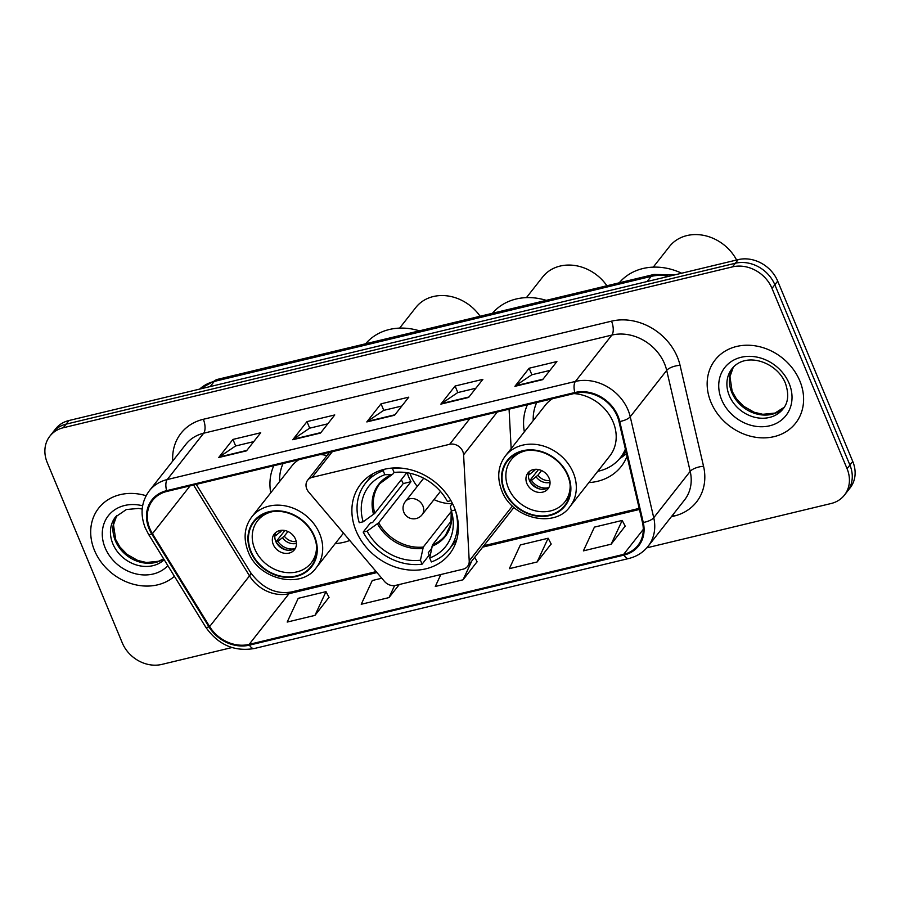 <?xml version="1.0" encoding="UTF-8"?>
<svg xmlns="http://www.w3.org/2000/svg" width="900" height="900" viewBox="0 0 900 900"><rect width="100%" height="100%" fill="white"/><g stroke="black" fill="none" stroke-linecap="round" stroke-linejoin="round"><path stroke-width="1.35" d="M306.787 488.97A10.665 8.966 -141.8 0 0 308.689 492.053L384.379 581.299A10.665 8.966 -141.8 0 0 395.651 585.383L463.095 569.171A10.665 8.966 -141.8 0 0 467.561 566.37A10.665 8.966 -141.8 0 0 469.215 560.903L463.601 454.815A10.665 8.966 -141.8 0 0 449.662 444.296L312.142 477.36A10.665 8.966 -141.8 0 0 307.676 480.161A10.665 8.966 -141.8 0 0 306.787 488.97M588.859 482.591A56.498 47.542 -141.8 0 0 621.214 466.47A56.498 47.542 -141.8 0 0 627.064 456.255M356.074 530.842A56.498 47.542 -141.8 0 0 400.219 568.496A56.498 47.542 -141.8 0 0 449.539 553.984A56.498 47.542 -141.8 0 0 454.196 507.262A56.498 47.542 -141.8 0 0 410.062 469.62A56.498 47.542 -141.8 0 0 360.731 484.121A56.498 47.542 -141.8 0 0 356.074 530.842M335.25 543.566A56.498 47.542 -141.8 0 0 349.751 540.472M273.814 465.728A56.498 47.542 -141.8 0 0 270.731 492.817M527.434 404.752A56.498 47.542 -141.8 0 0 524.351 431.843M511.155 448.616L509.074 409.174M467.561 566.37L512.426 509.344A10.665 8.966 -141.8 0 0 513.641 507.127M646.83 547.819L831.015 503.539A31.984 26.91 -141.8 0 0 844.425 495.135L850.117 487.89A31.984 26.91 -141.8 0 0 852.75 461.441L777.701 281.126A31.984 26.91 -141.8 0 0 738.202 259.627L68.985 420.514A31.984 26.91 -141.8 0 0 55.575 428.918L52.729 432.529A31.984 26.91 -141.8 0 1 66.139 424.136A31.984 26.91 -141.8 0 0 52.729 432.529L49.883 436.151A31.984 26.91 -141.8 0 0 47.25 462.6L122.299 642.915A31.984 26.91 -141.8 0 0 161.797 664.414L231.941 647.55M844.425 495.135A31.984 26.91 -141.8 0 0 847.058 468.686L771.998 288.371A31.984 26.91 -141.8 0 0 732.499 266.873L735.356 263.25L66.139 424.136L735.356 263.25A31.984 26.91 -141.8 0 1 774.844 284.749A31.984 26.91 -141.8 0 0 735.356 263.25L738.202 259.627M847.058 468.686L849.904 465.064L774.844 284.749L849.904 465.064A31.984 26.91 -141.8 0 1 847.271 491.512A31.984 26.91 -141.8 0 0 849.904 465.064L852.75 461.441M94.489 550.418A51.165 43.054 -141.8 0 0 174.431 576.326A51.165 43.054 -141.8 0 1 94.489 550.418A51.165 43.054 -141.8 0 1 98.707 508.106A51.165 43.054 -141.8 0 0 94.489 550.418M710.955 402.233A51.165 43.054 -141.8 0 0 750.926 436.32A51.165 43.054 -141.8 0 0 795.6 423.18A51.165 43.054 -141.8 0 0 799.808 380.869A51.165 43.054 -141.8 0 0 759.836 346.77A51.165 43.054 -141.8 0 0 715.163 359.91A51.165 43.054 -141.8 0 0 710.955 402.233A51.165 43.054 -141.8 0 0 750.926 436.32A51.165 43.054 -141.8 0 0 795.6 423.18A51.165 43.054 -141.8 0 0 799.808 380.869A51.165 43.054 -141.8 0 0 759.836 346.77A51.165 43.054 -141.8 0 0 715.163 359.91A51.165 43.054 -141.8 0 0 710.955 402.233M149.828 528.592A34.11 28.71 38.2 0 1 152.629 500.377A34.11 28.71 38.2 0 1 166.928 491.423L575.123 393.289A34.11 28.71 38.2 0 1 618.975 421.549L642.476 522.517A34.11 28.71 38.2 0 1 637.942 545.4A34.11 28.71 38.2 0 1 623.644 554.366L249.143 644.389A34.11 28.71 38.2 0 1 209.632 626.569L152.449 533.7A34.11 28.71 38.2 0 1 149.828 528.592M149.085 528.773A34.965 29.419 -141.8 0 0 151.774 534.004L208.958 626.873A34.965 29.419 -141.8 0 0 249.446 645.143L623.959 555.109A34.965 29.419 -141.8 0 0 643.264 522.472L619.762 421.504A34.965 29.419 -141.8 0 0 574.819 392.535L166.624 490.669A34.965 29.419 -141.8 0 0 149.085 528.773M542.666 379.654L556.909 361.541L529.144 368.224L514.901 386.325L542.666 379.654M549.934 370.418L531.765 374.782L515.441 385.808A8.527 3.836 76.5 0 0 514.901 386.325M531.866 374.76L529.144 368.224M468.619 397.451L482.861 379.35L455.096 386.021L440.854 404.123L468.619 397.451M475.875 388.226L457.718 392.591L441.394 403.616A8.527 3.836 76.5 0 0 440.854 404.123M457.819 392.569L455.096 386.021M246.476 450.855L260.719 432.754L232.942 439.425L218.7 457.526L246.476 450.855M253.732 441.63L235.564 445.995L219.251 457.02A8.527 3.836 76.5 0 0 218.7 457.526M235.665 445.973L232.942 439.425M320.524 433.058L334.766 414.945L306.99 421.627L292.748 439.729L320.524 433.058M327.78 423.821L309.623 428.186L293.299 439.211A8.527 3.836 76.5 0 0 292.748 439.729M309.724 428.164L306.99 421.627M394.571 415.249L408.814 397.147L381.049 403.819L366.806 421.931L394.571 415.249M401.827 406.024L383.67 410.389L367.346 421.414A8.527 3.836 76.5 0 0 366.806 421.931M383.771 410.366L381.049 403.819M146.115 495.72A51.165 43.054 -141.8 0 0 98.707 508.106A51.165 43.054 -141.8 0 1 146.115 495.72M732.499 266.873L63.281 427.748A31.984 26.91 -141.8 0 0 49.883 436.151M611.156 544.185L622.181 520.447L594.416 527.119L583.391 550.868L611.156 544.185L625.185 526.129M381.78 578.239L372.274 580.523L361.238 604.271L389.014 597.589L399.296 584.505M314.966 615.386L325.991 591.649L298.226 598.32L287.19 622.069L314.966 615.386L328.995 597.341M537.109 561.983L548.134 538.245L520.369 544.916L509.344 568.665L537.109 561.983L551.137 543.938M440.843 574.526L435.296 586.462L463.061 579.791L477.09 561.735M474.728 557.257L477.157 561.859M463.061 579.791L471.78 561.015M389.014 597.589L394.594 585.574M325.991 591.649L329.062 597.465M548.134 538.245L551.205 544.061M622.181 520.447L625.264 526.264M456.784 539.595A53.303 44.854 -141.8 0 1 456.289 540.236L449.168 549.293A53.303 44.854 -141.8 0 1 431.348 561.949L429.694 557.977A48.825 41.085 -141.8 0 0 452.093 513.63A48.825 41.085 -141.8 0 0 451.361 510.907L450.338 506.329L452.363 503.291M451.53 520.684L432.529 544.826L429.694 557.977M431.516 548.595L428.231 552.757L429.21 555.12L422.089 564.176A53.303 44.854 -141.8 0 1 363.184 532.102L367.088 531.169A48.825 41.085 -141.8 0 0 420.446 560.205L423.281 547.054L451.406 511.301M407.194 472.736A41.782 35.168 -141.8 0 0 408.735 477.079A41.782 35.168 -141.8 0 0 410.985 481.702L378.675 522.776L367.088 531.169M363.184 532.102L370.305 523.046L372.623 522.495L403.245 483.57A50.636 42.615 38.2 0 1 401.332 479.61M401.4 468.146A53.303 44.854 -141.8 0 0 392.456 468.506L392.839 468.011M449.168 549.293A53.303 44.854 -141.8 0 0 455.49 510.694M450.956 500.67L447.457 501.514A48.825 41.085 -141.8 0 0 399.353 472.14A48.825 41.085 -141.8 0 0 394.099 472.466L392.456 468.506M451.361 510.907L455.243 509.974M420.446 560.205L422.089 564.176M392.884 474.03L394.11 472.466L401.197 472.32A42.289 35.584 -141.8 0 1 402.345 472.219L401.287 472.309M373.016 473.692A53.303 44.854 -141.8 0 0 372.499 474.334L365.377 483.39A53.303 44.854 -141.8 0 0 359.269 522.709L363.173 521.775L374.76 513.382L406.789 472.68M384.322 469.305L383.197 470.734A53.303 44.854 -141.8 0 0 365.377 483.39M383.197 470.734L384.851 474.694A48.825 41.085 -141.8 0 0 363.173 521.775M373.579 514.451A42.289 35.584 -141.8 0 1 391.939 474.548L384.851 474.694M403.245 483.57L410.985 481.702M452.014 503.741A40.084 33.727 38.2 0 1 434.002 499.601M417.251 486.416A40.084 33.727 38.2 0 1 410.929 475.819A40.084 33.727 38.2 0 1 409.95 473.254M546.233 300.353A58.635 49.343 -141.8 0 0 516.094 299.025A58.635 49.343 -141.8 0 0 492.435 313.29M606.915 285.761A41.569 34.988 -141.8 0 0 560.092 266.074A41.569 34.988 -141.8 0 0 542.655 276.998L526.421 297.63M283.106 463.489A50.422 42.435 -141.8 0 0 279.608 481.522M327.004 455.58A41.04 34.538 -141.8 0 0 320.31 454.545M298.8 459.72A41.04 34.538 -141.8 0 0 291.645 466.223L251.764 516.926A41.04 34.538 38.2 0 1 287.595 506.385A41.04 34.538 38.2 0 1 319.657 533.734A41.04 34.538 38.2 0 1 316.282 567.675L343.485 533.081M251.134 551.678A36.248 30.499 -141.8 0 0 279.439 575.82A36.248 30.499 -141.8 0 0 311.085 566.516A36.248 30.499 -141.8 0 0 314.066 536.546A36.248 30.499 -141.8 0 0 285.761 512.392A36.248 30.499 -141.8 0 0 254.115 521.696A36.248 30.499 -141.8 0 0 251.134 551.678M316.496 545.467A34.11 28.71 38.2 0 1 311.186 562.939A34.11 28.71 38.2 0 1 281.407 571.691A34.11 28.71 38.2 0 1 254.756 548.966A34.11 28.71 38.2 0 1 257.569 520.751A34.11 28.71 38.2 0 1 273.296 511.493M273.274 544.511A12.791 10.766 -141.8 0 0 283.264 553.039A12.791 10.766 -141.8 0 0 294.435 549.754A12.791 10.766 -141.8 0 0 295.493 539.179A12.791 10.766 -141.8 0 0 285.491 530.651A12.791 10.766 -141.8 0 0 274.331 533.936A12.791 10.766 -141.8 0 0 273.274 544.511M275.749 532.496A12.791 10.766 -141.8 0 0 275.76 541.35A12.791 10.766 -141.8 0 0 295.504 548.033M275.299 533.61A14.929 12.555 38.2 0 0 275.535 535.736L274.849 535.894M275.535 535.736L282.161 530.269M286.481 550.024A17.055 14.355 38.2 0 1 275.996 541.822L284.884 530.516M294.514 548.73A14.929 12.555 38.2 0 1 277.875 541.373L275.996 541.822M287.955 531.506L284.299 536.153L277.875 541.373M419.423 330.84A58.635 49.343 -141.8 0 0 389.284 329.512A58.635 49.343 -141.8 0 0 365.636 343.766M480.105 316.249A41.569 34.988 -141.8 0 0 433.282 296.55A41.569 34.988 -141.8 0 0 415.845 307.474L399.623 328.118M536.726 402.525A50.422 42.435 -141.8 0 0 533.227 420.559M552.42 398.745A41.04 34.538 -141.8 0 0 545.265 405.259L505.384 455.951A41.04 34.538 38.2 0 1 541.215 445.41A41.04 34.538 38.2 0 1 573.278 472.759A41.04 34.538 38.2 0 1 569.903 506.7L609.773 456.007A41.04 34.538 -141.8 0 0 613.159 422.066A41.04 34.538 -141.8 0 0 573.93 393.581M504.743 490.702A36.248 30.499 -141.8 0 0 533.059 514.856A36.248 30.499 -141.8 0 0 564.705 505.553A36.248 30.499 -141.8 0 0 567.686 475.571A36.248 30.499 -141.8 0 0 539.37 451.418A36.248 30.499 -141.8 0 0 507.735 460.733A36.248 30.499 -141.8 0 0 504.743 490.702M597.746 471.308A50.422 42.435 -141.8 0 0 620.359 457.729A50.422 42.435 -141.8 0 0 625.387 449.077M620.359 457.729L622.136 455.468A50.422 42.435 -141.8 0 0 625.624 450.113M570.116 484.504A34.11 28.71 38.2 0 1 564.806 501.964A34.11 28.71 38.2 0 1 535.028 510.728A34.11 28.71 38.2 0 1 508.376 487.991A34.11 28.71 38.2 0 1 511.189 459.787A34.11 28.71 38.2 0 1 526.916 450.517M526.894 483.548A12.791 10.766 -141.8 0 0 536.884 492.064A12.791 10.766 -141.8 0 0 548.055 488.779A12.791 10.766 -141.8 0 0 549.101 478.204A12.791 10.766 -141.8 0 0 539.111 469.676A12.791 10.766 -141.8 0 0 527.94 472.961A12.791 10.766 -141.8 0 0 526.894 483.548M529.369 471.521A12.791 10.766 -141.8 0 0 529.38 480.375A12.791 10.766 -141.8 0 0 549.124 487.058M528.919 472.646A14.929 12.555 38.2 0 0 529.155 474.761L528.469 474.93M529.155 474.761L535.77 469.294M540.101 489.06A17.055 14.355 38.2 0 1 529.605 480.848L538.504 469.541M548.134 487.755A14.929 12.555 38.2 0 1 531.495 480.397L529.605 480.848M541.575 470.543L537.919 475.189L531.495 480.397M681.66 273.218A58.635 49.343 -141.8 0 0 642.904 268.537A58.635 49.343 -141.8 0 0 619.245 282.803M736.594 260.021A41.569 34.988 -141.8 0 0 686.903 235.586A41.569 34.988 -141.8 0 0 669.465 246.51L653.231 267.142M469.215 560.903L512.415 506.002M463.601 454.815L497.272 412.009M449.662 444.296L469.879 418.59M312.142 477.36L332.359 451.654M668.914 276.289A42.637 35.887 -141.8 0 0 651.15 276.401L214.256 381.431A42.637 35.887 -141.8 0 0 199.643 389.104M210.229 386.561L214.256 381.431A21.319 9.596 -103.5 0 1 217.091 379.474L653.985 274.455A21.319 9.596 -103.5 0 0 651.15 276.401L647.111 281.531M68.985 420.514L63.281 427.748M777.701 281.126L771.998 288.371M172.732 461.036A53.303 44.854 38.2 0 1 203.333 419.287L611.528 321.165A10.665 4.792 -103.5 0 1 611.876 335.081L203.681 433.215A42.637 35.887 -141.8 0 0 185.805 444.409L149.344 490.759A42.637 35.887 38.2 0 1 167.22 479.565A10.665 4.792 76.5 0 0 166.624 490.669M611.528 321.165A53.303 44.854 38.2 0 1 677.363 356.996A53.303 44.854 38.2 0 1 680.051 365.321L703.553 466.29A53.303 44.854 38.2 0 1 674.123 516.049L671.366 516.701M664.538 363.746A42.637 35.887 -141.8 0 0 611.876 335.081L575.415 381.431A42.637 35.887 38.2 0 1 630.236 416.756L653.738 517.725A42.637 35.887 38.2 0 1 648.067 546.322L684.529 499.973A42.637 35.887 -141.8 0 0 690.199 471.375L666.697 370.406A42.637 35.887 -141.8 0 0 664.538 363.746M149.344 490.759C141.3 501.761 139.939 514.136 145.249 527.895L148.477 534.184A10.665 2.306 -31.6 0 0 151.774 534.004M148.477 534.184L205.661 627.053C218.025 644.715 234.225 651.87 254.261 648.529A10.665 4.792 -103.5 0 1 249.446 645.143M623.959 555.109A10.665 4.792 76.5 0 0 628.774 558.506C636.716 556.538 643.14 552.476 648.067 546.322M643.264 522.472A10.665 3.971 -13.1 0 0 653.738 517.725L690.199 471.375A10.665 3.971 166.9 0 1 703.553 466.29M205.661 627.053A10.665 2.306 -31.6 0 0 208.958 626.873M619.762 421.504A10.665 3.971 -13.1 0 0 630.236 416.756L666.697 370.406A10.665 3.971 166.9 0 1 680.051 365.321M574.819 392.535A10.665 4.792 -103.5 0 1 575.415 381.431L167.22 479.565L203.681 433.215A10.665 4.792 -103.5 0 0 203.333 419.287M673.279 514.283A10.665 4.792 -103.5 0 1 674.123 516.049M623.644 554.366L643.286 529.391M152.449 533.7L190.091 485.854M209.632 626.569L249.514 575.876A34.11 28.71 -141.8 0 0 289.012 593.696L376.965 572.558M193.567 485.021L249.514 575.876A19.192 4.151 148.4 0 0 250.661 572.692C262.384 588.285 276.019 594.697 291.566 591.941L376.166 571.613M249.143 644.389L289.012 593.696A19.192 8.629 -103.5 0 1 291.566 591.941M482.692 547.132L639.439 509.456M394.942 414.776L367.346 421.414M320.895 432.585L293.299 439.211M246.847 450.382L219.251 457.02M468.99 396.979L441.394 403.616M543.038 379.181L515.441 385.808M163.654 558.832L158.524 561.262L146.374 562.5L137.678 560.43L127.147 554.445L119.903 546.952L115.695 539.516L113.49 524.812L116.843 515.408A32.49 27.338 -141.8 0 0 115.335 540.641A32.49 27.338 -141.8 0 0 163.71 558.911M142.2 509.04L138.578 508.421L126.36 509.535L115.526 516.938A32.49 27.338 -141.8 0 0 112.849 543.814A32.49 27.338 -141.8 0 0 164.205 559.721M142.639 505.8A38.891 32.726 -141.8 0 0 105.154 547.864A38.891 32.726 -141.8 0 0 167.861 565.673M432.529 544.826A41.782 35.168 -141.8 0 0 445.545 535.264L450.934 524.025L451.271 510.502A42.289 35.584 -141.8 0 1 431.966 546.233M378.675 522.776A41.782 35.168 -141.8 0 0 423.281 547.054M377.483 523.834A42.289 35.584 -141.8 0 0 422.707 548.46M392.321 474.469L379.868 483.593A41.782 35.168 -141.8 0 0 374.76 513.382M423.686 478.238L405.304 501.604A10.665 8.966 38.2 0 1 409.77 498.803A10.665 8.966 38.2 0 1 422.933 505.969A10.665 8.966 38.2 0 1 422.055 514.778L440.438 491.423M314.539 536.434A36.776 30.949 -141.8 0 0 269.111 511.706A36.776 30.949 -141.8 0 0 250.661 551.79A36.776 30.949 -141.8 0 0 296.089 576.506A36.776 30.949 -141.8 0 0 314.539 536.434M280.159 532.204A12.375 10.406 38.2 0 1 280.046 530.494M296.426 543.386A12.375 10.406 38.2 0 1 282.499 537.84M296.201 541.507A11.723 9.866 38.2 0 1 284.299 536.153M733.275 367.245A32.49 27.338 -141.8 0 0 731.801 392.445A32.49 27.338 -141.8 0 0 784.204 407.317M729.304 395.618A32.49 27.338 -141.8 0 0 754.684 417.262A32.49 27.338 -141.8 0 0 783.056 408.915C788.321 402.604 789.097 394.031 785.374 383.175C776.959 361.98 745.774 351.236 731.981 368.741A32.49 27.338 -141.8 0 0 729.304 395.618M789.143 383.434A38.891 32.726 -141.8 0 0 741.116 357.289A38.891 32.726 -141.8 0 0 721.609 399.668A38.891 32.726 -141.8 0 0 769.646 425.801A38.891 32.726 -141.8 0 0 789.143 383.434M568.148 475.459A36.776 30.949 -141.8 0 0 522.731 450.743A36.776 30.949 -141.8 0 0 504.281 490.815A36.776 30.949 -141.8 0 0 549.709 515.543A36.776 30.949 -141.8 0 0 568.148 475.459M619.515 458.764A51.109 43.009 -141.8 0 0 625.972 451.575M533.779 471.24A12.375 10.406 38.2 0 1 533.666 469.53M550.046 482.411A12.375 10.406 38.2 0 1 536.119 476.876M549.821 480.532A11.723 9.866 38.2 0 1 537.919 475.189M307.676 480.161L329.569 452.317M199.519 389.126L217.091 379.474M674.786 274.882L653.985 274.455M254.261 648.529L628.774 558.506M483.806 545.738L639.191 508.376M196.268 484.369L250.661 572.692M405.304 501.604A10.665 10.665 0 0 0 416.171 518.558A10.665 10.665 0 0 0 422.055 514.778M251.764 516.926C244.35 526.928 243.146 538.493 248.153 551.61C258.491 579.938 301.252 589.579 316.282 567.675M257.569 520.751L262.159 514.913M311.186 562.939L315.787 557.1M733.298 367.223L729.945 376.627L732.15 391.32L736.369 398.756L743.602 406.249L754.133 412.234L762.829 414.304L774.979 413.066L784.226 407.272M505.384 455.951C497.97 465.964 496.766 477.529 501.772 490.646C512.111 518.974 554.873 528.604 569.903 506.7M511.189 459.787L515.779 453.949M564.806 501.964L569.396 496.125M619.245 459.079L626.479 453.757"/></g></svg>
